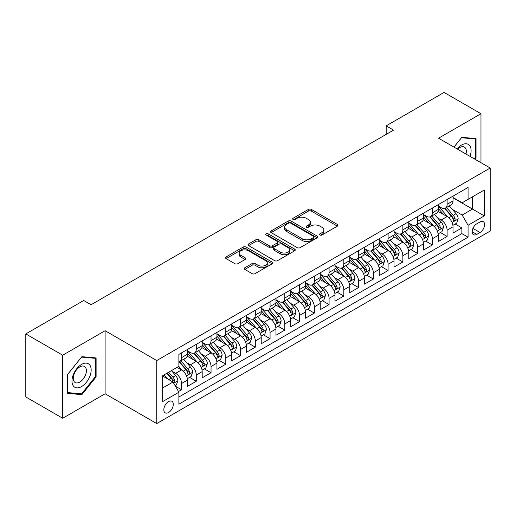 <?xml version="1.0" encoding="UTF-8"?>
<svg xmlns="http://www.w3.org/2000/svg" width="516" height="516" viewBox="0 0 516 516"><rect width="100%" height="100%" fill="white"/><g stroke="black" fill="none" stroke-linecap="round" stroke-linejoin="round"><path stroke-width="0.77" d="M319.972 235.006A1.432 0.826 0 0 0 322.003 235.006L337.387 226.118A2.051 1.18 0 0 0 337.986 225.286A2.051 1.18 0 0 0 337.387 224.447L311.322 209.399A2.051 1.18 0 0 0 308.426 209.399L293.036 218.281A1.432 0.826 0 0 0 292.617 218.868A1.432 0.826 0 0 0 293.036 219.448A1.432 0.826 0 0 0 295.062 219.448L297.055 218.3A6.553 3.786 0 0 1 306.323 218.3L308.497 219.558A6.553 3.786 0 0 1 310.419 222.228A6.553 3.786 0 0 1 308.497 224.905L306.504 226.053A1.432 0.826 0 0 0 306.085 226.64A1.432 0.826 0 0 0 306.504 227.227A1.432 0.826 0 0 0 308.536 227.227L310.522 226.079A6.553 3.786 0 0 1 319.791 226.079L321.965 227.33A6.553 3.786 0 0 1 323.887 230.007A6.553 3.786 0 0 1 321.965 232.684L319.972 233.832A1.432 0.826 0 0 0 319.552 234.419A1.432 0.826 0 0 0 319.972 235.006L319.972 233.832M168.551 412.503A6.676 3.857 120 0 0 172.912 406.621A6.676 3.857 120 0 0 171.886 401.267A6.676 3.857 120 0 0 168.551 401.603A6.676 3.857 120 0 0 164.191 407.485A6.676 3.857 120 0 0 165.21 412.832A6.676 3.857 120 0 0 168.551 412.503M244.848 267.759A2.051 1.18 0 0 0 244.249 268.597A2.051 1.18 0 0 0 244.848 269.429L252.156 273.654A2.051 1.18 0 0 0 255.052 273.654L272.145 263.786A2.051 1.18 0 0 0 272.745 262.954A2.051 1.18 0 0 0 272.145 262.115L246.074 247.067A2.051 1.18 0 0 0 243.178 247.067L226.092 256.929A2.051 1.18 0 0 0 225.492 257.768A2.051 1.18 0 0 0 226.092 258.606L234.922 263.702A2.051 1.18 0 0 0 237.824 263.702L245.132 259.483A2.051 1.18 0 0 0 245.732 258.645A2.051 1.18 0 0 0 245.132 257.806L240.753 255.278A5.476 3.161 0 0 1 239.147 253.04A5.476 3.161 0 0 1 242.533 250.118A5.476 3.161 0 0 1 248.499 250.808L265.663 260.715A5.476 3.161 0 0 1 267.269 262.954A5.476 3.161 0 0 1 263.889 265.875A5.476 3.161 0 0 1 257.916 265.185L255.052 263.534A2.051 1.18 0 0 0 252.156 263.534L244.848 267.759L244.848 269.429M105.103 330.724L62.688 355.214L25.8 333.923L25.8 396.959L62.688 418.257L105.103 393.766L156.748 423.578L156.748 360.542L105.103 330.724L105.103 393.766M480.977 162.701L480.977 113.72L438.561 138.211L490.2 168.023L156.748 360.542M480.977 113.72L444.089 92.422L386.181 125.859L386.181 134.373M25.8 333.923L83.715 300.486L91.087 304.743L393.56 130.116L386.181 125.859M297.203 247.648A2.051 1.18 0 0 0 300.099 247.648L317.185 237.786A2.051 1.18 0 0 0 317.785 236.947A2.051 1.18 0 0 0 317.185 236.109L291.114 221.061A2.051 1.18 0 0 0 288.218 221.061L271.132 230.929A2.051 1.18 0 0 0 270.532 231.761A2.051 1.18 0 0 0 271.132 232.6L297.203 247.648M266.707 235.315A1.432 0.826 0 0 1 268.165 235.515L268.165 233.812L294.668 249.112A2.051 1.18 0 0 1 295.268 249.95A2.051 1.18 0 0 1 294.668 250.782L277.576 260.651A2.051 1.18 0 0 1 274.68 260.651L248.609 245.603L248.609 243.926A2.051 1.18 0 0 0 248.009 244.765A2.051 1.18 0 0 0 248.609 245.603M248.609 243.926L255.923 239.708A2.051 1.18 0 0 1 258.819 239.708L269.391 245.81A2.051 1.18 0 0 0 272.287 245.81L277.144 243.01A2.051 1.18 0 0 0 277.743 242.172A2.051 1.18 0 0 0 277.144 241.34L266.133 234.98A1.432 0.826 0 0 1 265.714 234.399A1.432 0.826 0 0 1 266.598 233.632A1.432 0.826 0 0 1 268.165 233.812M178.471 391.528L181.535 389.761L175.414 386.226M171.931 371.178L175.634 373.32A8.346 4.818 60 0 1 181.535 383.543L187.437 380.131L187.437 386.355L196.286 381.24L189.578 377.364M186.682 362.664L190.385 364.799A8.346 4.818 60 0 1 196.286 375.022L202.188 371.617L202.188 377.835L211.044 372.72L204.33 368.85M201.44 354.144L205.142 356.285A8.346 4.818 60 0 1 211.044 366.502L216.946 363.096L216.946 369.314L225.795 364.206L219.087 360.329M216.191 345.623L219.893 347.765A8.346 4.818 60 0 1 225.795 357.988L231.697 354.576L231.697 360.8L240.553 355.685L233.838 351.809M230.949 337.109L234.651 339.244A8.346 4.818 60 0 1 240.553 349.467L246.455 346.062L246.455 352.28L255.31 347.165L248.596 343.288M245.7 328.589L249.409 330.724A8.346 4.818 60 0 1 255.31 340.947L261.212 337.541L261.212 343.759L270.062 338.651L263.347 334.774M260.457 320.068L264.16 322.21A8.346 4.818 60 0 1 270.062 332.433L275.963 329.021L275.963 335.239L284.819 330.13L278.105 326.254M275.209 311.548L278.917 313.689A8.346 4.818 60 0 1 284.819 323.913L290.721 320.507L290.721 326.725L299.57 321.61L292.856 317.733M289.966 303.034L293.668 305.169A8.346 4.818 60 0 1 299.57 315.392L305.472 311.986L305.472 318.204L314.328 313.096L307.613 309.219M304.717 294.513L308.426 296.655A8.346 4.818 60 0 1 314.328 306.878L320.23 303.466L320.23 309.684L329.079 304.575L322.365 300.699M319.475 285.993L323.177 288.134A8.346 4.818 60 0 1 329.079 298.358L334.981 294.952L334.981 301.17L343.837 296.055L337.122 292.179M334.226 277.479L337.935 279.614A8.346 4.818 60 0 1 343.837 289.837L349.738 286.432L349.738 292.649L358.588 287.541L351.873 283.665M348.984 268.959L352.686 271.1A8.346 4.818 60 0 1 358.588 281.317L364.49 277.911L364.49 284.129L373.345 279.021L366.631 275.144M363.735 260.438L367.444 262.579A8.346 4.818 60 0 1 373.345 272.803L379.247 269.391L379.247 275.615L388.097 270.5L381.382 266.624M378.492 251.924L382.195 254.059A8.346 4.818 60 0 1 388.097 264.282L393.998 260.877L393.998 267.095L402.854 261.98L396.14 258.11M393.244 243.404L396.952 245.539A8.346 4.818 60 0 1 402.854 255.762L408.756 252.356L408.756 258.574L417.605 253.466L410.897 249.589M408.001 234.883L411.703 237.025A8.346 4.818 60 0 1 417.605 247.248L423.507 243.836L423.507 250.054L432.363 244.945L425.648 241.069M422.759 226.369L426.461 228.504A8.346 4.818 60 0 1 432.363 238.727L438.265 235.322L438.265 241.54L447.114 236.425L447.114 230.207A8.346 4.818 -120 0 0 441.212 219.984L437.51 217.849M440.406 232.548L447.114 236.425M187.437 380.131A8.346 4.818 -120 0 0 181.535 369.914L177.111 367.353M202.188 371.617A8.346 4.818 -120 0 0 196.286 361.393L187.166 356.124M216.946 363.096A8.346 4.818 -120 0 0 211.044 352.873L201.917 347.603M231.697 354.576A8.346 4.818 -120 0 0 225.795 344.359L216.675 339.089M246.455 346.062A8.346 4.818 -120 0 0 240.553 335.839L231.426 330.569M261.212 337.541A8.346 4.818 -120 0 0 255.31 327.318L246.184 322.048M275.963 329.021A8.346 4.818 -120 0 0 270.062 318.798L260.935 313.535M290.721 320.507A8.346 4.818 -120 0 0 284.819 310.284L275.692 305.014M305.472 311.986A8.346 4.818 -120 0 0 299.57 301.763L290.444 296.494M320.23 303.466A8.346 4.818 -120 0 0 314.328 293.243L305.201 287.98M334.981 294.952A8.346 4.818 -120 0 0 329.079 284.729L319.959 279.459M349.738 286.432A8.346 4.818 -120 0 0 343.837 276.208L334.71 270.939M364.49 277.911A8.346 4.818 -120 0 0 358.588 267.688L349.467 262.425M379.247 269.391A8.346 4.818 -120 0 0 373.345 259.174L364.219 253.904M393.998 260.877A8.346 4.818 -120 0 0 388.097 250.653L378.976 245.384M408.756 252.356A8.346 4.818 -120 0 0 402.854 242.133L393.727 236.863M423.507 243.836A8.346 4.818 -120 0 0 417.605 233.619L408.485 228.349M438.265 235.322A8.346 4.818 -120 0 0 432.363 225.099L423.236 219.829M480.022 221.945L476.771 223.821A6.469 3.735 120 0 0 472.546 229.517A6.469 3.735 120 0 0 473.54 234.703A6.469 3.735 120 0 0 476.771 234.38L480.022 232.51A6.469 3.735 120 0 0 484.247 226.808A6.469 3.735 120 0 0 483.253 221.628A6.469 3.735 120 0 0 480.022 221.945M156.748 423.578L490.2 231.058L490.2 168.023M162.65 387.968L172.976 382.008L178.878 392.231L178.878 404.157L468.07 237.192L468.07 225.266L462.168 215.043L452.268 209.328M178.878 392.231L162.65 401.603L162.65 375.706L178.878 366.334L178.878 354.408L468.07 187.443L468.07 199.37L484.298 190.004L484.298 215.901L468.07 225.266M187.437 350.828L190.385 352.531A8.346 4.818 60 0 0 194.558 352.944L200.46 349.538A8.346 4.818 -120 0 0 202.188 345.72L202.188 340.947M202.188 342.314L205.142 344.017A8.346 4.818 60 0 0 209.315 344.43L215.217 341.018A8.346 4.818 -120 0 0 216.946 337.2L216.946 332.433M216.946 333.794L219.893 335.497A8.346 4.818 60 0 0 224.067 335.91L229.968 332.504A8.346 4.818 -120 0 0 231.697 328.679L231.697 323.913M231.697 325.274L234.651 326.976A8.346 4.818 60 0 0 238.824 327.389L244.726 323.983A8.346 4.818 -120 0 0 246.455 320.165L246.455 315.392M246.455 316.753L249.409 318.462A8.346 4.818 60 0 0 253.582 318.875L259.483 315.463A8.346 4.818 -120 0 0 261.212 311.645L261.212 306.872M261.212 308.239L264.16 309.942A8.346 4.818 60 0 0 268.333 310.355L274.235 306.949A8.346 4.818 -120 0 0 275.963 303.124L275.963 298.358M275.963 299.719L278.917 301.421A8.346 4.818 60 0 0 283.091 301.834L288.992 298.429A8.346 4.818 -120 0 0 290.721 294.61L290.721 289.837M290.721 291.198L293.668 292.907A8.346 4.818 60 0 0 297.842 293.32L303.743 289.908A8.346 4.818 -120 0 0 305.472 286.09L305.472 281.317M305.472 282.684L308.426 284.387A8.346 4.818 60 0 0 312.599 284.8L318.501 281.394A8.346 4.818 -120 0 0 320.23 277.569L320.23 272.803M320.23 274.164L323.177 275.866A8.346 4.818 60 0 0 327.35 276.279L333.252 272.874A8.346 4.818 -120 0 0 334.981 269.055L334.981 264.282M334.981 265.643L337.935 267.346A8.346 4.818 60 0 0 342.108 267.765L348.01 264.353A8.346 4.818 -120 0 0 349.738 260.535L349.738 255.762M349.738 257.129L352.686 258.832A8.346 4.818 60 0 0 356.859 259.245L362.761 255.839A8.346 4.818 -120 0 0 364.49 252.014L364.49 247.248M364.49 248.609L367.444 250.312A8.346 4.818 60 0 0 371.617 250.724L377.518 247.319A8.346 4.818 -120 0 0 379.247 243.494L379.247 238.727M379.247 240.088L382.195 241.791A8.346 4.818 60 0 0 386.368 242.204L392.27 238.798A8.346 4.818 -120 0 0 393.998 234.98L393.998 230.207M393.998 231.574L396.952 233.277A8.346 4.818 60 0 0 401.125 233.69L407.027 230.278A8.346 4.818 -120 0 0 408.756 226.46L408.756 221.686M408.756 223.054L411.703 224.757A8.346 4.818 60 0 0 415.877 225.17L421.778 221.764A8.346 4.818 -120 0 0 423.507 217.939L423.507 213.173M423.507 214.533L426.461 216.236A8.346 4.818 60 0 0 430.634 216.649L436.536 213.243A8.346 4.818 -120 0 0 438.265 209.425L438.265 204.652M178.878 396.998L461.872 233.619L461.872 227.911L453.016 233.019L453.016 226.801A8.346 4.818 -120 0 0 447.114 216.578L437.994 211.308M438.265 206.013L441.212 207.722A8.346 4.818 -120 0 0 445.385 208.135A8.346 4.818 -120 0 0 447.114 204.31L447.114 199.544M445.385 208.135L451.287 204.723A8.346 4.818 -120 0 0 453.016 200.905L453.016 196.132M181.535 352.873L181.535 357.646A8.346 4.818 60 0 1 179.807 361.464A8.346 4.818 60 0 1 178.878 361.8M179.807 361.464L185.708 358.059A8.346 4.818 -120 0 0 187.437 354.24L187.437 349.467M196.286 344.353L196.286 349.126A8.346 4.818 60 0 1 194.558 352.944M211.044 335.839L211.044 340.605A8.346 4.818 60 0 1 209.315 344.43M225.795 327.318L225.795 332.091A8.346 4.818 60 0 1 224.067 335.91M240.553 318.798L240.553 323.571A8.346 4.818 60 0 1 238.824 327.389M255.31 310.284L255.31 315.05A8.346 4.818 60 0 1 253.582 318.875M270.062 301.763L270.062 306.536A8.346 4.818 60 0 1 268.333 310.355M284.819 293.243L284.819 298.016A8.346 4.818 60 0 1 283.091 301.834M299.57 284.729L299.57 289.495A8.346 4.818 60 0 1 297.842 293.32M314.328 276.208L314.328 280.981A8.346 4.818 60 0 1 312.599 284.8M329.079 267.688L329.079 272.461A8.346 4.818 60 0 1 327.35 276.279M343.837 259.174L343.837 263.94A8.346 4.818 60 0 1 342.108 267.765M358.588 250.653L358.588 255.42A8.346 4.818 60 0 1 356.859 259.245M373.345 242.133L373.345 246.906A8.346 4.818 60 0 1 371.617 250.724M388.097 233.613L388.097 238.386A8.346 4.818 60 0 1 386.368 242.204M402.854 225.099L402.854 229.865A8.346 4.818 60 0 1 401.125 233.69M417.605 216.578L417.605 221.351A8.346 4.818 60 0 1 415.877 225.17M432.363 208.058L432.363 212.831A8.346 4.818 60 0 1 430.634 216.649M432.363 238.727L432.363 244.945M417.605 247.248L417.605 253.466M402.854 255.762L402.854 261.98M388.097 264.282L388.097 270.5M373.345 272.803L373.345 279.021M358.588 281.317L358.588 287.541M343.837 289.837L343.837 296.055M329.079 298.358L329.079 304.575M314.328 306.878L314.328 313.096M299.57 315.392L299.57 321.61M284.819 323.913L284.819 330.13M270.062 332.433L270.062 338.651M255.31 340.947L255.31 347.165M240.553 349.467L240.553 355.685M225.795 357.988L225.795 364.206M211.044 366.502L211.044 372.72M196.286 375.022L196.286 381.24M181.535 383.543L181.535 389.761M172.976 382.008L162.65 376.048M462.168 215.043L472.495 209.083L472.495 196.815L484.298 190.004M453.016 197.841L484.298 215.901M453.016 197.499L462.168 202.782L468.07 199.37M62.688 355.214L62.688 418.257M455.157 224.034L461.872 227.911M461.872 233.619L468.07 237.192M474.791 159.128L476.036 157.58L476.036 138.598L461.801 137.327L453.945 147.092M67.628 393.373L81.87 394.643L96.105 376.932L96.105 357.949L81.87 356.679L67.628 374.39L67.628 393.373M475.3 157.154L476.036 157.58M95.37 376.506L96.105 376.932M80.361 393.779L81.87 394.643M320.546 235.206L321.965 234.387A6.553 3.786 0 0 0 323.887 231.71L323.887 230.007M310.419 222.228L310.419 223.938A6.553 3.786 0 0 1 308.497 226.608L307.078 227.427M337.361 226.137L311.322 211.102A2.051 1.18 0 0 0 308.426 211.102L293.61 219.655M317.159 237.799L291.114 222.764A2.051 1.18 0 0 0 288.218 222.764L271.158 232.613M313.567 237.534A1.432 0.826 0 0 0 313.986 236.947A1.432 0.826 0 0 0 313.567 236.36L290.682 223.151A1.432 0.826 0 0 0 288.657 223.151L286.554 224.363A6.553 3.786 0 0 0 284.639 227.04A6.553 3.786 0 0 0 286.554 229.717L302.195 238.747A6.553 3.786 0 0 0 311.464 238.747L313.567 237.534L313.567 239.237A1.432 0.826 0 0 0 313.986 238.65L313.986 236.947M284.639 227.04L284.639 228.743A6.553 3.786 0 0 0 286.554 231.42L286.554 229.717M313.567 239.237L311.464 240.45A6.553 3.786 0 0 1 302.195 240.45L286.554 231.42M248.641 245.616L255.923 241.411L255.923 239.708M277.743 242.172L277.743 243.875A2.051 1.18 0 0 1 277.144 244.713L272.287 247.512A2.051 1.18 0 0 1 269.391 247.512L258.819 241.411A2.051 1.18 0 0 0 255.923 241.411M268.165 235.515L294.636 250.802M280.362 252.143A5.476 3.161 0 0 0 286.335 252.827A5.476 3.161 0 0 0 289.715 249.905A5.476 3.161 0 0 0 288.115 247.674L282.065 244.178A2.051 1.18 0 0 0 279.169 244.178L274.319 246.983A2.051 1.18 0 0 0 273.719 247.815A2.051 1.18 0 0 0 274.319 248.654L280.362 252.143L280.362 253.846A5.476 3.161 0 0 0 286.335 254.536A5.476 3.161 0 0 0 289.715 251.608L289.715 249.905M273.719 247.815L273.719 249.518A2.051 1.18 0 0 0 274.319 250.357L274.319 248.654M280.362 253.846L274.319 250.357M267.269 262.954L267.269 264.656A5.476 3.161 0 0 1 263.889 267.578A5.476 3.161 0 0 1 257.916 266.895L255.052 265.243A2.051 1.18 0 0 0 252.156 265.243L244.874 269.449M239.147 253.04L239.147 254.749A5.476 3.161 0 0 0 240.753 256.981L240.753 255.278M245.106 259.496L240.753 256.981M272.119 263.805L246.074 248.77A2.051 1.18 0 0 0 243.178 248.77L226.118 258.619L226.092 256.929M452.893 225.337L456.705 223.138L458.182 218.881A5.528 3.193 -120 0 0 456.028 213.689L449.288 205.884M447.94 217.12L439.942 207.864A15.964 9.217 -120 0 0 438.265 206.11M443.554 214.521L439.077 209.341A13.248 7.65 -120 0 0 438.265 208.451M444.637 208.432L451.455 216.327A5.528 3.193 60 0 1 453.429 220.139L453.828 220.79L454.577 220.687L455.196 219.113A5.528 3.193 -120 0 0 453.222 215.307L446.482 207.503M445.037 208.303L452.364 216.785A2.819 1.625 60 0 1 453.074 217.887L455.196 219.113M470.005 156.361A13.564 7.83 120 0 0 461.504 145.067A13.564 7.83 120 0 0 457.06 148.892M465.961 154.026A9.288 5.36 120 0 0 464.4 147.092A9.288 5.36 120 0 0 459.756 147.55A9.288 5.36 120 0 0 457.608 149.208M453.977 147.112L461.504 137.746L475.3 138.978L475.3 157.374L474.172 158.773M474.385 138.449L475.3 138.978M89.881 376.235A13.564 7.83 120 0 0 86.366 363.135A13.564 7.83 120 0 0 73.266 374.751A13.564 7.83 120 0 0 76.774 387.851A13.564 7.83 120 0 0 89.881 376.235M85.514 374.99A9.288 5.36 120 0 0 84.469 366.444A9.288 5.36 120 0 0 74.143 373.977A9.288 5.36 120 0 0 75.181 382.524A9.288 5.36 120 0 0 85.514 374.99M67.777 392.65L67.777 374.261L81.573 357.098L95.37 358.33L95.37 376.725L81.573 393.882L67.628 392.566M94.454 357.801L95.37 358.33M438.142 233.858L441.954 231.658L443.425 227.395A5.528 3.193 -120 0 0 441.277 222.203L434.53 214.398M433.182 225.634L425.184 216.378A15.964 9.217 -120 0 0 423.507 214.624M428.796 223.041L424.326 217.862A13.248 7.65 -120 0 0 423.507 216.972M429.88 216.952L436.697 224.847A5.528 3.193 60 0 1 438.671 228.653L439.071 229.31L439.819 229.207L440.445 227.633A5.528 3.193 -120 0 0 438.471 223.821L431.731 216.017M430.28 216.823L437.607 225.305A2.819 1.625 60 0 1 438.316 226.408L440.445 227.633M423.384 242.378L427.196 240.172L428.673 235.915A5.528 3.193 -120 0 0 426.519 230.723L419.779 222.918M418.424 234.154L410.433 224.899A15.964 9.217 -120 0 0 408.756 223.144M414.045 231.555L409.569 226.382A13.248 7.65 -120 0 0 408.756 225.492M415.128 225.473L421.946 233.367A5.528 3.193 60 0 1 423.92 237.173L424.32 237.831L425.068 237.721L425.687 236.154A5.528 3.193 -120 0 0 423.713 232.342L416.973 224.537M415.528 225.344L422.856 233.825A2.819 1.625 60 0 1 423.565 234.928L425.687 236.154M408.633 250.892L412.445 248.693L413.916 244.436A5.528 3.193 -120 0 0 411.768 239.243L405.021 231.439M403.673 242.675L395.675 233.419A15.964 9.217 -120 0 0 393.998 231.665M399.287 240.075L394.817 234.896A13.248 7.65 -120 0 0 393.998 234.006M400.371 233.987L407.188 241.881A5.528 3.193 60 0 1 409.162 245.693L409.562 246.345L410.31 246.242L410.936 244.668A5.528 3.193 -120 0 0 408.962 240.862L402.222 233.058M400.771 233.858L408.098 242.339A2.819 1.625 60 0 1 408.807 243.442L410.936 244.668M393.876 259.413L397.688 257.213L399.165 252.95A5.528 3.193 -120 0 0 397.01 247.764L390.27 239.953M388.916 251.195L380.924 241.933A15.964 9.217 -120 0 0 379.247 240.179M384.536 248.596L380.06 243.417A13.248 7.65 -120 0 0 379.247 242.526M385.62 242.507L392.437 250.402A5.528 3.193 60 0 1 394.411 254.207L394.811 254.865L395.559 254.762L396.178 253.188A5.528 3.193 -120 0 0 394.205 249.376L387.464 241.572M386.02 242.378L393.347 250.86A2.819 1.625 60 0 1 394.056 251.963L396.178 253.188M379.125 267.933L382.937 265.734L384.407 261.47A5.528 3.193 -120 0 0 382.253 256.278L375.513 248.473M374.165 259.709L366.167 250.454A15.964 9.217 -120 0 0 364.49 248.699M369.779 257.116L365.309 251.937A13.248 7.65 -120 0 0 364.49 251.047M370.862 251.028L377.68 258.922A5.528 3.193 60 0 1 379.653 262.728L380.053 263.386L380.802 263.283L381.421 261.709A5.528 3.193 -120 0 0 379.453 257.897L372.713 250.092M371.262 250.899L378.589 259.38A2.819 1.625 60 0 1 379.299 260.483L381.421 261.709M364.367 276.453L368.179 274.248L369.656 269.991A5.528 3.193 -120 0 0 367.502 264.798L360.761 256.994M359.407 268.23L351.415 258.974A15.964 9.217 -120 0 0 349.738 257.22M355.027 265.63L350.551 260.457A13.248 7.65 -120 0 0 349.738 259.567M356.111 259.542L362.929 267.436A5.528 3.193 60 0 1 364.896 271.248L365.302 271.906L366.05 271.797L366.67 270.223A5.528 3.193 -120 0 0 364.696 266.417L357.956 258.613M356.511 259.413L363.838 267.901A2.819 1.625 60 0 1 364.548 268.997L366.67 270.223M349.609 284.967L353.428 282.768L354.898 278.511A5.528 3.193 -120 0 0 352.744 273.319L346.004 265.514M344.656 276.75L336.658 267.494A15.964 9.217 -120 0 0 334.981 265.734M340.27 274.151L335.8 268.971A13.248 7.65 -120 0 0 334.981 268.081M341.353 268.062L348.171 275.957A5.528 3.193 60 0 1 350.145 279.769L350.545 280.42L351.293 280.317L351.912 278.743A5.528 3.193 -120 0 0 349.945 274.938L343.204 267.127M341.753 267.933L349.08 276.415A2.819 1.625 60 0 1 349.79 277.518L351.912 278.743M334.858 293.488L338.67 291.288L340.147 287.025A5.528 3.193 -120 0 0 337.993 281.833L331.253 274.028M329.898 285.264L321.907 276.008A15.964 9.217 -120 0 0 320.23 274.254M325.519 282.671L321.042 277.492A13.248 7.65 -120 0 0 320.23 276.602M326.602 276.582L333.42 284.477A5.528 3.193 60 0 1 335.387 288.283L335.793 288.941L336.542 288.837L337.161 287.264A5.528 3.193 -120 0 0 335.187 283.452L328.447 275.647M327.002 276.453L334.329 284.935A2.819 1.625 60 0 1 335.039 286.038L337.161 287.264M320.101 302.008L323.919 299.802L325.39 295.545A5.528 3.193 -120 0 0 323.235 290.353L316.495 282.549M315.147 293.785L307.149 284.529A15.964 9.217 -120 0 0 305.472 282.774M310.761 291.185L306.291 286.012A13.248 7.65 -120 0 0 305.472 285.122M311.845 285.096L318.662 292.991A5.528 3.193 60 0 1 320.636 296.803L321.036 297.461L321.784 297.351L322.403 295.778A5.528 3.193 -120 0 0 320.436 291.972L313.696 284.168M312.245 284.967L319.572 293.456A2.819 1.625 60 0 1 320.281 294.552L322.403 295.778M305.349 310.522L309.161 308.323L310.638 304.066A5.528 3.193 -120 0 0 308.484 298.874L301.744 291.069M300.389 302.305L292.398 293.049A15.964 9.217 -120 0 0 290.721 291.295M296.003 299.706L291.534 294.526A13.248 7.65 -120 0 0 290.721 293.636M297.093 293.617L303.911 301.512A5.528 3.193 60 0 1 305.878 305.324L306.285 305.975L307.033 305.872L307.652 304.298A5.528 3.193 -120 0 0 305.678 300.493L298.938 292.688M297.493 293.488L304.821 301.97A2.819 1.625 60 0 1 305.53 303.073L307.652 304.298M290.592 319.043L294.404 316.843L295.881 312.58A5.528 3.193 -120 0 0 293.727 307.388L286.986 299.583M285.638 310.819L277.64 301.563A15.964 9.217 -120 0 0 275.963 299.809M281.252 308.226L276.782 303.047A13.248 7.65 -120 0 0 275.963 302.157M282.336 302.137L289.154 310.032A5.528 3.193 60 0 1 291.127 313.838L291.527 314.496L292.275 314.392L292.895 312.819A5.528 3.193 -120 0 0 290.927 309.007L284.181 301.202M282.736 302.008L290.063 310.49A2.819 1.625 60 0 1 290.772 311.593L292.895 312.819M275.841 327.563L279.653 325.357L281.13 321.1A5.528 3.193 -120 0 0 278.975 315.908L272.235 308.104M270.881 319.34L262.889 310.084A15.964 9.217 -120 0 0 261.212 308.329M266.495 316.74L262.025 311.567A13.248 7.65 -120 0 0 261.212 310.677M267.578 310.658L274.402 318.546A5.528 3.193 60 0 1 276.37 322.358L276.776 323.016L277.518 322.906L278.143 321.339A5.528 3.193 -120 0 0 276.17 317.527L269.429 309.723M267.985 310.529L275.312 319.011A2.819 1.625 60 0 1 276.021 320.114L278.143 321.339M261.083 336.077L264.895 333.878L266.372 329.621A5.528 3.193 -120 0 0 264.218 324.429L257.478 316.624M256.13 327.86L248.131 318.604A15.964 9.217 -120 0 0 246.455 316.85M251.744 325.261L247.274 320.081A13.248 7.65 -120 0 0 246.455 319.191M252.827 319.172L259.645 327.067A5.528 3.193 60 0 1 261.618 330.879L262.018 331.53L262.767 331.427L263.386 329.853A5.528 3.193 -120 0 0 261.418 326.048L254.672 318.243M253.227 319.043L260.554 327.525A2.819 1.625 60 0 1 261.264 328.627L263.386 329.853M246.332 344.598L250.144 342.398L251.621 338.135A5.528 3.193 -120 0 0 249.467 332.943L242.726 325.138M241.372 336.374L233.38 327.118A15.964 9.217 -120 0 0 231.697 325.364M236.986 333.781L232.516 328.602A13.248 7.65 -120 0 0 231.697 327.712M238.07 327.692L244.894 335.587A5.528 3.193 60 0 1 246.861 339.393L247.267 340.05L248.009 339.947L248.635 338.373A5.528 3.193 -120 0 0 246.661 334.562L239.921 326.757M238.476 327.563L245.803 336.045A2.819 1.625 60 0 1 246.513 337.148L248.635 338.373M231.574 353.118L235.386 350.912L236.863 346.655A5.528 3.193 -120 0 0 234.709 341.463L227.969 333.659M226.621 344.894L218.623 335.639A15.964 9.217 -120 0 0 216.946 333.884M222.235 342.295L217.765 337.122A13.248 7.65 -120 0 0 216.946 336.232M223.318 336.213L230.136 344.108A5.528 3.193 60 0 1 232.11 347.913L232.51 348.571L233.258 348.461L233.877 346.894A5.528 3.193 -120 0 0 231.91 343.082L225.163 335.277M223.718 336.084L231.045 344.565A2.819 1.625 60 0 1 231.755 345.668L233.877 346.894M216.823 361.632L220.635 359.433L222.106 355.176A5.528 3.193 -120 0 0 219.958 349.983L213.211 342.179M211.863 353.415L203.872 344.159A15.964 9.217 -120 0 0 202.188 342.405M207.477 350.815L203.007 345.636A13.248 7.65 -120 0 0 202.188 344.746M208.561 344.727L215.385 352.622A5.528 3.193 60 0 1 217.352 356.433L217.758 357.085L218.5 356.982L219.126 355.408A5.528 3.193 -120 0 0 217.152 351.602L210.412 343.798M208.967 344.598L216.288 353.079A2.819 1.625 60 0 1 217.004 354.182L219.126 355.408M202.066 370.153L205.878 367.953L207.355 363.69A5.528 3.193 -120 0 0 205.2 358.504L198.46 350.693M197.112 361.935L189.114 352.673A15.964 9.217 -120 0 0 187.437 350.919M192.726 359.336L188.25 354.157A13.248 7.65 -120 0 0 187.437 353.267M193.81 353.247L200.627 361.142A5.528 3.193 60 0 1 202.601 364.954L203.001 365.605L203.749 365.502L204.368 363.928A5.528 3.193 -120 0 0 202.395 360.116L195.654 352.312M194.21 353.118L201.537 361.6A2.819 1.625 60 0 1 202.246 362.703L204.368 363.928M187.314 378.673L191.126 376.474L192.597 372.21A5.528 3.193 -120 0 0 190.449 367.018L183.702 359.213M182.354 370.449L178.826 366.366M177.968 367.856L177.394 367.192M179.052 361.768L185.87 369.662A5.528 3.193 60 0 1 187.843 373.468L188.243 374.126L188.991 374.023L189.617 372.449A5.528 3.193 -120 0 0 187.643 368.637L180.903 360.832M179.452 361.639L186.779 370.12A2.819 1.625 60 0 1 187.489 371.223L189.617 372.449M175.118 385.716L176.369 384.988L177.846 380.731A5.528 3.193 -120 0 0 175.692 375.538L171.447 370.623M167.487 378.841L164.069 374.88M163.217 376.37L162.65 375.719M166.874 373.262L171.119 378.176A5.528 3.193 60 0 1 173.092 381.988L173.492 382.646L174.24 382.537L174.86 380.963A5.528 3.193 -120 0 0 172.886 377.157L168.642 372.242M167.216 373.068L172.028 378.641A2.819 1.625 60 0 1 172.737 379.737L174.86 380.963M175.634 373.32L181.535 369.914M190.385 364.799L196.286 361.393M205.142 356.285L211.044 352.873M219.893 347.765L225.795 344.359M234.651 339.244L240.553 335.839M249.409 330.724L255.31 327.318M264.16 322.21L270.062 318.798M278.917 313.689L284.819 310.284M293.668 305.169L299.57 301.763M308.426 296.655L314.328 293.243M323.177 288.134L329.079 284.729M337.935 279.614L343.837 276.208M352.686 271.1L358.588 267.688M367.444 262.579L373.345 259.174M382.195 254.059L388.097 250.653M396.952 245.539L402.854 242.133M411.703 237.025L417.605 233.619M426.461 228.504L432.363 225.099M441.212 219.984L447.114 216.578M447.114 204.31L453.016 200.905M181.535 357.646L187.437 354.24M196.286 349.126L202.188 345.72M211.044 340.605L216.946 337.2M225.795 332.091L231.697 328.679M240.553 323.571L246.455 320.165M255.31 315.05L261.212 311.645M270.062 306.536L275.963 303.124M284.819 298.016L290.721 294.61M299.57 289.495L305.472 286.09M314.328 280.981L320.23 277.569M329.079 272.461L334.981 269.055M343.837 263.94L349.738 260.535M358.588 255.42L364.49 252.014M373.345 246.906L379.247 243.494M388.097 238.386L393.998 234.98M402.854 229.865L408.756 226.46M417.605 221.351L423.507 217.939M432.363 212.831L438.265 209.425M447.114 230.207L453.016 226.801M472.946 228.427L480.022 232.51M472.198 231.742L476.771 234.38M321.965 234.387L321.965 232.684M306.504 227.227L306.504 226.053M308.497 226.608L308.497 224.905M293.036 219.448L293.036 218.281M308.426 211.102L308.426 209.399M311.322 211.102L311.322 209.399M337.387 226.118L337.387 224.447M271.132 232.6L271.132 230.929M288.218 222.764L288.218 221.061M291.114 222.764L291.114 221.061M317.185 237.786L317.185 236.109M302.195 240.45L302.195 238.747M311.464 240.45L311.464 238.747M258.819 241.411L258.819 239.708M269.391 247.512L269.391 245.81M272.287 247.512L272.287 245.81M277.144 244.713L277.144 243.01M294.668 250.782L294.668 249.112M252.156 265.243L252.156 263.534M255.052 265.243L255.052 263.534M257.916 266.895L257.916 265.185M245.132 259.483L245.132 257.806M243.178 248.77L243.178 247.067M246.074 248.77L246.074 247.067M272.145 263.786L272.145 262.115M452.048 222.506L458.143 218.984M439.942 207.864L440.703 207.426M453.222 215.307L456.028 213.689M448.817 217.849L451.455 216.327M437.297 231.02L443.392 227.504M425.184 216.378L425.945 215.94M438.471 223.821L441.277 222.203M434.066 226.369L436.697 224.847M422.54 239.54L428.635 236.025M410.433 224.899L411.194 224.46M423.713 232.342L426.519 230.723M419.308 234.89L421.946 233.367M407.788 248.061L413.884 244.539M395.675 233.419L396.436 232.98M408.962 240.862L411.768 239.243M404.557 243.404L407.188 241.881M393.031 256.581L399.126 253.059M380.924 241.933L381.685 241.494M394.205 249.376L397.01 247.764M389.799 251.924L392.437 250.402M378.28 265.095L384.375 261.58M366.167 250.454L366.928 250.015M379.453 257.897L382.253 256.278M375.042 260.445L377.68 258.922M363.522 273.615L369.617 270.094M351.415 258.974L352.176 258.535M364.696 266.417L367.502 264.798M360.291 268.959L362.929 267.436M348.771 282.136L354.866 278.614M336.658 267.494L337.419 267.056M349.945 274.938L352.744 273.319M345.533 277.479L348.171 275.957M334.013 290.65L340.108 287.135M321.907 276.008L322.668 275.57M335.187 283.452L337.993 281.833M330.782 285.999L333.42 284.477M319.262 299.17L325.357 295.649M307.149 284.529L307.91 284.09M320.436 291.972L323.235 290.353M316.024 294.513L318.662 292.991M304.505 307.691L310.6 304.169M292.398 293.049L293.159 292.611M305.678 300.493L308.484 298.874M301.273 303.034L303.911 301.512M289.753 316.205L295.849 312.69M277.64 301.563L278.401 301.125M290.927 309.007L293.727 307.388M286.515 311.554L289.154 310.032M274.996 324.725L281.091 321.21M262.889 310.084L263.644 309.645M276.17 317.527L278.975 315.908M271.764 320.075L274.402 318.546M260.245 333.246L266.333 329.724M248.131 318.604L248.893 318.166M261.418 326.048L264.218 324.429M257.007 328.589L259.645 327.067M245.487 341.76L251.582 338.244M233.38 327.118L234.135 326.68M246.661 334.562L249.467 332.943M242.256 337.109L244.894 335.587M230.736 350.28L236.825 346.765M218.623 335.639L219.384 335.2M231.91 343.082L234.709 341.463M227.498 345.63L230.136 344.108M215.978 358.801L222.074 355.279M203.872 344.159L204.626 343.721M217.152 351.602L219.958 349.983M212.747 354.144L215.385 352.622M201.221 367.321L207.316 363.799M189.114 352.673L189.875 352.235M202.395 360.116L205.2 358.504M197.989 362.664L200.627 361.142M186.47 375.835L192.565 372.32M187.643 368.637L190.449 367.018M183.238 371.185L185.87 369.662M173.679 383.22L177.807 380.834M172.886 377.157L175.692 375.538M168.732 379.557L171.119 378.176"/></g></svg>
